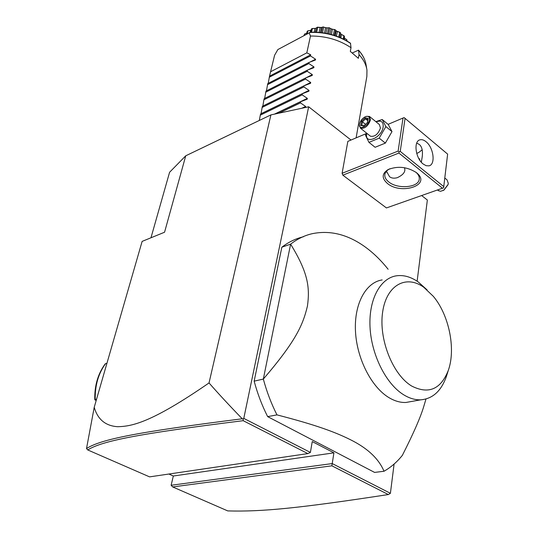 <?xml version="1.0" encoding="UTF-8"?>
<svg xmlns="http://www.w3.org/2000/svg" width="538" height="538" viewBox="0 0 538 538"><rect width="100%" height="100%" fill="white"/><g stroke="black" fill="none" stroke-linecap="round" stroke-linejoin="round"><path stroke-width="0.81" d="M150.97 237.783L169.584 172.281L185.744 155.798L270.903 114.897L308.671 106.786L350.998 140.041M421.678 195.57L427.354 200.028L417.125 281.213M394.092 464.052L390.406 493.299L388.342 494.55L331.879 465.821L172.691 486.937L227.756 510.912C261.663 511.853 298.267 508.363 388.342 494.55M86.517 448.544L94.224 407.3C97.708 419.458 105.529 425.928 117.701 426.708C131.427 426.345 150.519 423.366 209.026 382.942C218.556 393.823 229.625 405.773 242.248 418.786C136.127 432.229 100.862 439.351 86.517 448.544L87.728 449.943L149.577 476.87L307.857 453.595L310.399 452.431L243.781 418.396L308.671 106.786M390.406 493.299L332.222 463.574L333.916 452.841L312.248 441.57L310.399 452.431M366.075 133.659L347.837 141.38L342.107 173.297L342.841 175.166L386.439 207.937L443.615 187.809L447.636 154.124L404.125 117.6L403.016 118.03L398.133 151.084L342.107 173.297M374.589 472.411L267.662 416.634L276.962 414.879C315.497 424.818 336.27 432.263 353.284 441.18C368.853 449.438 379.095 459.465 384.004 471.261L374.589 472.411M303.412 236.774C295.759 238.563 288.576 242.039 281.851 247.204L254.151 381.153C257.507 393.655 262.006 405.484 267.662 416.634M242.248 418.786L243.23 418.9L243.781 418.396M209.026 382.942L270.903 114.897M94.224 407.3L142.126 241.394L164.561 232.228L185.744 155.798M172.691 486.937L171.124 485.269L173.33 476.009L333.916 452.841M168.878 474.032L173.33 476.009M171.124 485.269L332.222 463.574L331.879 465.821M243.23 418.9L243.176 420.682C137.486 433.884 102.166 440.931 87.728 449.943M307.857 453.595L243.176 420.682M94.789 399.7L96.564 399.203M106.954 363.204L105.179 363.89C97.936 373.809 94.466 385.739 94.769 399.687L95.381 400.171L96.356 399.909M96.315 400.057L95.381 400.171M416.694 153.33L417.918 152.92M342.841 175.166L398.9 153.054L442.532 188.253M416.533 172.698L417.542 173.586C430.777 185.543 400.958 194.891 387.474 183.505C381.583 178.28 381.785 173.639 388.093 169.578C397.858 165.758 407.333 166.8 416.533 172.698M398.9 153.054L399.095 151.837L398.133 151.084M403.016 118.03L388.08 124.352M405.074 118.326L400.232 151.386L443.823 186.659M426.069 141.743C433.662 147.58 435.78 164.628 428.988 165.845L426.17 165.711L423.15 164.003C415.484 158.286 413.305 141.084 420.003 139.819C421.886 139.335 423.91 139.974 426.069 141.743M400.232 151.386L399.095 151.837M421.315 162.207L422.189 157.056C422.955 150.835 421.98 146.625 419.27 144.426L416.715 143.095M416.715 153.404L418.699 152.543L422.175 149.793M404.441 167.708C405.894 171.474 403.493 174.81 397.246 177.708C393.977 178.555 391.408 178.213 389.532 176.679L386.472 171.205M415.827 172.167L416.479 172.752C418.604 174.823 419.532 176.955 419.263 179.147C418.692 187.661 397.663 189.45 388.745 181.925C385.807 179.591 384.502 177.096 384.838 174.44C385.215 172.274 386.714 170.479 389.337 169.06L390.063 168.703M418.678 158.327L419.835 160.263M386.735 172.281L386.526 171.151M419.452 158.797L418.806 158.562M419.741 159.43L418.941 158.804M375.854 121.655L382.195 119.497L388.268 124.507L391.994 131.602L385.363 143.101L375.114 147.278L368.954 142.375L365.47 135.186L366.385 132.94M382.195 119.497L385.874 126.578L391.994 131.602M376.109 121.864C381.119 120.088 383.473 121.756 383.17 126.874C381.731 137.95 364.401 145.078 366.741 133.814L366.842 133.31M370.117 135.932L370.494 136.242C374.865 136.914 378.187 134.177 380.447 128.024L379.371 124.527L369.801 116.712M385.874 126.578L379.203 138.131L368.954 142.375M379.203 138.131L385.363 143.101M359.397 125.011L360.5 128.226C364.851 128.858 368.18 126.08 370.48 119.9L369.438 116.41L366.163 116.403M359.451 124.486L359.512 124.063C360.352 120.781 362.296 118.326 365.342 116.692C368.308 115.677 369.673 116.699 369.445 119.752C368.584 126.154 358.55 130.848 359.451 124.486L359.377 125.159M361.435 121.326L360.722 125.448L363.749 126.06L367.508 122.516L368.207 118.373L365.168 117.795L361.435 121.326L362.424 121.817L361.839 125.199M360.722 125.448L364.004 125.636M365.168 117.795L365.537 118.878L362.424 121.817L365.457 124.271M368.207 118.373L367.34 122.671M367.508 122.516L364.165 125.663M367.629 120.573L365.537 118.878L367.837 119.315M444.832 178.051L447.017 179.84L448.302 183.35L448.067 184.5L443.662 190.23L440.501 191.306L438.174 190.492M448.013 184.709L443.991 190.075L443.097 190.553M254.151 381.153L263.338 379.075C266.734 391.691 271.273 403.628 276.962 414.879M388.113 269.269C380.83 260.076 372.901 252.43 364.313 246.33C347.178 234.272 329.781 230.069 312.107 233.721C304.474 235.489 297.306 238.973 290.607 244.158C308.032 272.45 310.056 287.393 307.427 306.109C302.874 325.255 295.658 341.321 263.338 379.075L290.607 244.158L281.851 247.204M425.982 399.014L424.092 405.363C420.958 416.338 413.709 433.003 402.35 455.363C397.004 462.028 390.891 467.327 384.004 471.261M412.216 401.348L405.894 402.478C400.48 402.68 394.953 401.14 389.324 397.851C371.563 387.515 356.775 358.658 355.47 331.186C354.065 303.674 365.914 282.363 382.168 279.928M448.309 370.386C456.036 348.873 448.981 314.871 433.305 296.303L423.749 287.252C406.17 274.481 386.472 284.965 382.646 312.013C378.537 338.879 392.666 374.764 411.718 386.062C428.598 394.576 440.79 389.351 448.309 370.386L446.291 376.748C441.126 391.126 432.599 398.819 420.723 399.828C415.013 400.03 409.183 398.261 403.238 394.515C385.692 383.473 371.24 354.26 370.01 326.795C368.691 299.289 380.339 278.193 396.365 275.819C403.635 274.79 410.965 276.862 418.342 282.04L427.085 289.874M310.117 62.018L315.571 59.227L310.48 55.925L310.722 54.789L306.821 52.845L310.466 36.026C325.638 35.932 339.155 39.819 351.018 47.694L350.312 51.413L358.369 58.326L359.041 54.614C363.567 59.61 366.203 64.789 366.963 70.142L366.849 76.524L356.116 137.876M351.018 47.694L350.473 43.195C338.651 35.421 325.295 31.776 310.413 32.246L277.864 49.557L274.595 55.253L269.518 76.154L310.722 54.789M352.39 52.919L358.523 50.148L359.041 54.614M345.409 38.756L346.923 39.846L347.023 41.002M346.923 39.846L346.533 40.727M346.721 39.765L344.481 37.99L344.199 39.462M344.508 36.55L343.97 39.341L344.508 36.55L343.843 35.817L343.231 38.978M343.843 35.817L341.502 34.479L340.836 37.862M341.502 34.479L340.662 33.773M339.935 37.478L340.567 32.973L339.693 37.378M336.613 31.103L340.077 32.361L339.666 32.354L338.745 36.994M340.077 32.361L340.567 32.973M339.666 32.354L337.387 31.48L336.458 36.133M337.387 31.48L336.223 30.848L335.248 35.71M336.223 30.848L335.53 30.088L334.454 35.454M321.368 32.623L322.524 27.115L323.277 26.913C325.409 27.835 327.36 28.104 329.121 27.707L329.357 27.754C330.601 28.844 332.464 29.442 334.939 29.57L334.461 29.624L333.358 35.111M334.939 29.57L335.53 30.088M334.461 29.624L332.43 29.213L331.354 34.54M332.43 29.213L331.112 28.79L330.009 34.19M331.112 28.79L329.774 28.104L328.597 33.854M329.121 27.707L328.61 27.835L327.42 33.605M329.774 28.104L329.357 27.754M328.61 27.835L326.99 27.848L325.86 33.295M326.99 27.848L325.604 27.66L324.481 33.053M325.604 27.66L323.701 27.169L322.531 32.764M323.701 27.169L323.277 26.913M322.524 27.115L321.442 27.472L320.386 32.515M321.442 27.472L320.097 27.539L319.074 32.394M320.097 27.539L317.75 27.357L316.707 32.24M317.75 27.357L316.647 27.519L315.645 32.199M316.647 27.519L315.275 32.186M316.142 28.144L314.986 28.433L314.185 32.166M314.986 28.433L312.349 28.635L311.576 32.199M312.349 28.635L311.394 29.005L310.695 32.233M311.394 29.005L310.661 32.233M311.139 30.034L310.628 30.276L310.191 32.293M310.628 30.276L307.877 30.915L307.265 33.686M307.877 30.915L307.144 31.46L306.573 34.062M306.774 33.148L304.636 34.015L304.36 35.252M304.636 34.015L304.004 35.447M341.435 34.439L344.165 35.871M317.353 27.182L321.307 27.499M312.013 28.548L315.221 28.406M307.628 30.895L309.827 30.484M304.495 34.055L304.965 33.887M310.466 36.026L309.128 32.684M268.227 83.343L269.518 76.154M266.451 90.848L267.756 83.585L309.094 62.415L315.483 60L315.571 59.227M264.662 98.42L265.974 91.09L307.447 70.115L313.862 67.687L313.957 66.9L308.846 63.558L309.094 62.415M305.779 77.889L305.53 79.059L310.688 82.475L262.853 106.04L263.902 99.799L264.171 98.662L305.779 77.889L312.228 75.448L312.329 74.647L307.198 71.272L307.447 70.115M261.024 113.787L262.356 106.309L304.098 85.744L310.574 83.282L310.688 82.475M259.323 120.458L260.52 114.036L302.403 93.679L308.899 91.204L309.027 90.384L303.849 86.927L304.098 85.744M304.4 107.701L305.51 107.284L305.651 106.437L300.433 102.899L300.688 101.695L307.211 99.2L307.346 98.367L302.148 94.87L302.403 93.679M269.753 75.145L274.595 55.253M306.821 52.845L270.688 71.715M310.48 55.925L269.256 77.257M308.846 63.558L267.487 84.701M307.198 71.272L265.705 92.213M305.53 79.059L263.902 99.799M303.849 86.927L262.08 107.459M302.148 94.87L260.244 115.193M300.688 101.695L274.952 114.029M300.433 102.899L278.953 113.168M105.63 363.58C98.387 373.466 94.917 385.45 95.226 399.532L95.751 400.057M350.641 43.491C338.55 35.542 324.891 31.87 309.68 32.468M308.113 69.859L313.957 66.9M306.035 77.795L312.329 74.647M261.038 113.706L309.027 90.384M274.454 114.137L307.346 98.367M301.778 108.266L305.651 106.437M366.963 70.142L366.143 65.28C365.416 60.148 362.915 55.192 358.638 50.404M416.479 172.752L417.542 173.586M389.337 169.06L388.093 169.578M370.494 136.242L360.5 128.226M437.555 190.001L438.578 190.815M447.952 184.924L448.067 184.5M420.723 399.828L405.894 402.478M365.894 63.834C364.892 59.072 362.451 54.526 358.564 50.189"/></g></svg>
